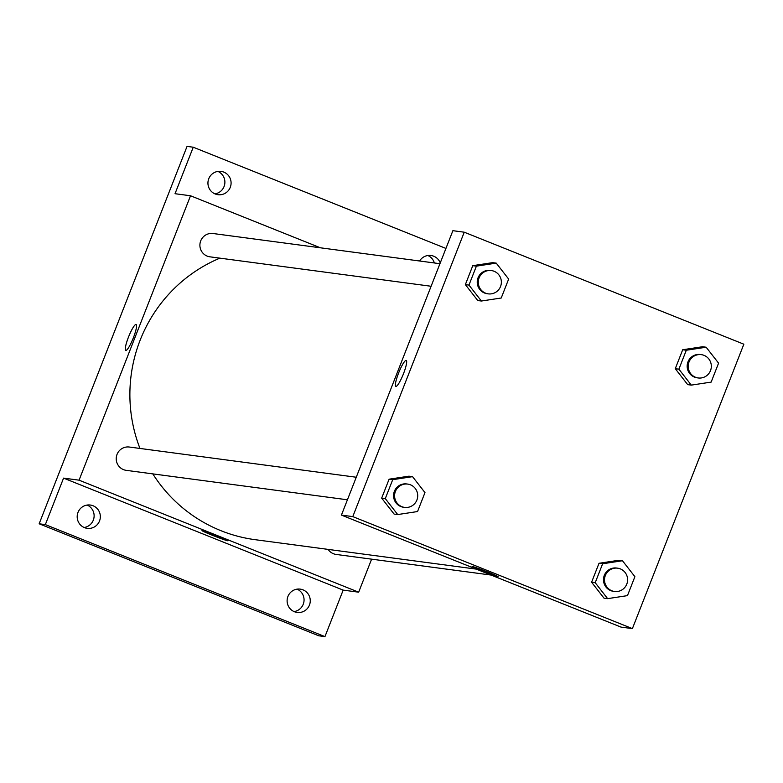 <?xml version="1.0" encoding="UTF-8"?>
<svg xmlns="http://www.w3.org/2000/svg" width="783" height="783" viewBox="0 0 783 783"><rect width="100%" height="100%" fill="white"/><g stroke="black" fill="none" stroke-linecap="round" stroke-linejoin="round"><path stroke-width="1.17" d="M294.095 611.592A11.765 11.579 97.6 0 0 297.08 589.139M434.35 262.961A11.765 11.579 97.6 0 0 427.831 255.503M214.924 193.861A11.765 11.579 97.6 0 0 217.909 171.408M84.172 527.497A11.765 11.579 97.6 0 0 87.158 505.055M371.612 559.16L358.663 592.183L343.169 590.118L324.955 636.608L318.759 635.786L39.15 523.788L187.049 146.392L193.244 147.214L445.928 248.436M324.955 636.608L45.345 524.61L39.15 523.788M45.345 524.61L63.57 478.119L79.063 480.175L190.523 195.77L175.03 193.704L193.244 147.214M125.73 350.422A13.967 2.398 111.8 0 1 128.588 336.847A13.967 2.398 111.8 0 1 136.017 324.465A13.967 2.398 111.8 0 1 136.115 324.495A13.967 2.398 111.8 0 1 133.149 338.354A13.967 2.398 111.8 0 1 125.72 350.422A13.967 2.398 111.8 0 1 128.578 336.847A13.967 2.398 111.8 0 1 136.007 324.465A13.967 2.398 111.8 0 1 136.115 324.495M208.758 178.739A11.765 11.579 -82.4 0 1 221.07 171.389A11.765 11.579 -82.4 0 1 230.271 187.352A11.765 11.579 -82.4 0 1 217.968 194.703A11.765 11.579 -82.4 0 1 208.758 178.739M419.59 261.003A11.765 11.579 -82.4 0 1 440.252 262.912M287.929 596.47A11.765 11.579 -82.4 0 1 300.232 589.119A11.765 11.579 -82.4 0 1 309.442 605.083A11.765 11.579 -82.4 0 1 297.129 612.433A11.765 11.579 -82.4 0 1 287.929 596.47M78.006 512.376A11.765 11.579 -82.4 0 1 90.319 505.035A11.765 11.579 -82.4 0 1 99.519 520.998A11.765 11.579 -82.4 0 1 87.216 528.349A11.765 11.579 -82.4 0 1 78.006 512.376M343.169 590.118L63.57 478.119M219.896 258.145A146.998 144.669 97.6 0 0 139.971 448.453M152.822 473.891A146.998 144.669 97.6 0 0 255.199 539.693L476.25 569.114M358.663 592.183L79.063 480.175M190.523 195.77L320.423 247.8M328.106 549.392A11.765 11.579 97.6 0 0 336.161 554.442L491.127 575.065M439.938 263.705L213.025 233.51A11.765 11.579 97.6 0 0 199.998 243.64A11.765 11.579 97.6 0 0 209.922 256.824L431.1 286.265M356.255 477.239L129.342 447.034A11.765 11.579 97.6 0 0 116.324 457.164A11.765 11.579 97.6 0 0 126.239 470.348L347.417 499.789M227.99 540.759A13.967 0.597 21.4 0 1 212.536 535.337A13.967 0.597 21.4 0 1 201.985 530.571A13.967 0.597 21.4 0 1 215.208 535.112A13.967 0.597 21.4 0 1 227.99 540.759A13.967 0.597 21.4 0 1 212.536 535.337A13.967 0.597 21.4 0 1 201.985 530.571M341.427 515.097L452.887 230.682L464.241 232.199L743.85 344.197L632.39 628.612L352.781 516.614L341.427 515.097L621.027 627.105L632.39 628.612M352.781 516.614L464.241 232.199M395.836 386.371A13.967 2.398 111.8 0 1 398.694 372.796A13.967 2.398 111.8 0 1 406.123 360.415A13.967 2.398 111.8 0 1 406.22 360.444A13.967 2.398 111.8 0 1 403.255 374.303A13.967 2.398 111.8 0 1 395.836 386.371A13.967 2.398 111.8 0 1 398.684 372.796A13.967 2.398 111.8 0 1 406.113 360.415A13.967 2.398 111.8 0 1 406.22 360.444M604.006 598.163L591.596 582.229L599.015 563.28L618.864 560.266L599.015 563.28L591.596 582.229L604.006 598.163L607.628 598.643L595.207 582.709L602.636 563.76L622.475 560.745L634.896 576.68L627.467 595.628L607.628 598.643M477.777 300.545L465.356 284.611L472.775 265.662L492.624 262.648L472.775 265.662L465.356 284.611L477.777 300.545L481.388 301.024L468.968 285.09L476.397 266.142L496.236 263.127L508.656 279.061L501.228 298.01L481.388 301.024M394.094 514.069L381.673 498.135L389.102 479.186L408.941 476.181L389.102 479.186L381.673 498.135L394.094 514.069L397.705 514.558L385.285 498.614L392.714 479.676L412.553 476.661L424.973 492.595L417.554 511.544L397.705 514.558M687.689 384.629L675.269 368.695L682.698 349.747L702.547 346.742L682.698 349.747L675.269 368.695L687.689 384.629L691.311 385.119L678.89 369.175L686.309 350.236L706.158 347.221L718.579 363.155L711.15 382.104L691.311 385.119M482.641 571.287A13.967 0.597 21.4 0 1 472.1 566.52A13.967 0.597 21.4 0 1 485.313 571.061A13.967 0.597 21.4 0 1 498.096 576.709A13.967 0.597 21.4 0 1 482.641 571.287M498.105 576.709A13.967 0.597 21.4 0 1 482.651 571.287A13.967 0.597 21.4 0 1 472.1 566.52M701.314 354.65L700.286 354.513A11.765 11.579 97.6 0 0 687.259 364.643A11.765 11.579 97.6 0 0 697.183 377.827L698.211 377.964A11.765 11.579 97.6 0 0 704.054 355.365A11.765 11.579 97.6 0 0 688.296 364.78A11.765 11.579 97.6 0 0 698.211 377.964M678.89 369.175L675.269 368.695M686.309 350.236L682.698 349.747M706.158 347.221L702.547 346.742M617.64 568.174L616.603 568.037A11.765 11.579 97.6 0 0 603.576 578.167A11.765 11.579 97.6 0 0 613.5 591.351L614.538 591.488A11.765 11.579 97.6 0 0 620.371 568.898A11.765 11.579 97.6 0 0 604.613 578.304A11.765 11.579 97.6 0 0 614.538 591.488M595.207 582.709L591.596 582.229M602.636 563.76L599.015 563.28M622.475 560.745L618.864 560.266M491.401 270.556L490.364 270.419A11.765 11.579 97.6 0 0 477.336 280.549A11.765 11.579 97.6 0 0 487.261 293.733L488.298 293.87A11.765 11.579 97.6 0 0 494.132 271.28A11.765 11.579 97.6 0 0 478.374 280.686A11.765 11.579 97.6 0 0 488.298 293.87M468.968 285.09L465.356 284.611M476.397 266.142L472.775 265.662M496.236 263.127L492.624 262.648M407.718 484.09L406.68 483.953A11.765 11.579 97.6 0 0 393.663 494.083A11.765 11.579 97.6 0 0 403.578 507.267L404.615 507.404A11.765 11.579 97.6 0 0 410.449 484.804A11.765 11.579 97.6 0 0 394.691 494.22A11.765 11.579 97.6 0 0 404.615 507.404M385.285 498.614L381.673 498.135M392.714 479.676L389.102 479.186M412.553 476.661L408.941 476.181"/></g></svg>
